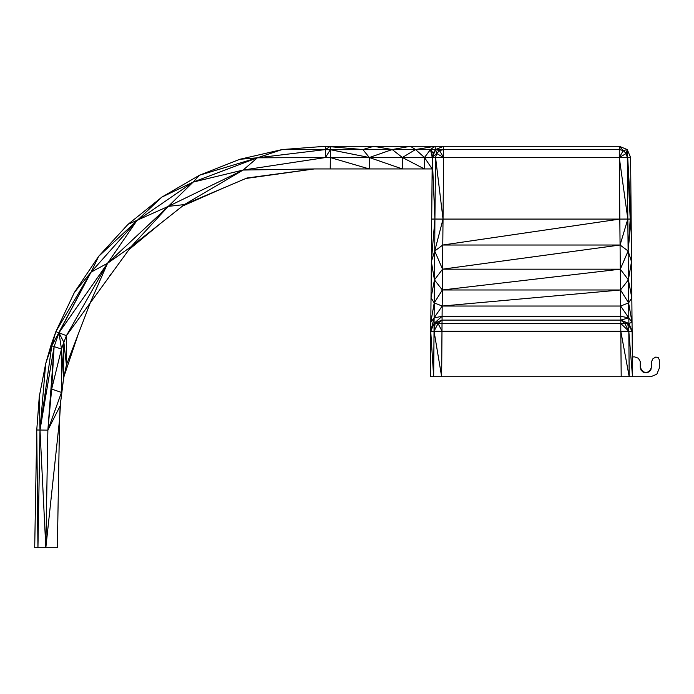 <?xml version="1.0" encoding="UTF-8"?>
<svg xmlns="http://www.w3.org/2000/svg" width="694" height="694" viewBox="0 0 694 694"><rect width="100%" height="100%" fill="white"/><g stroke="black" fill="none" stroke-linecap="round" stroke-linejoin="round"><path stroke-width="1.04" d="M59.589 419.271L60.734 400.134L59.589 419.271L57.35 547.713L37.944 547.713L36.756 430.002L34.7 547.713L37.944 547.713L40 430.02L39.289 396.517L45.7 363.561L50.914 345.586L45.7 363.561L51.772 345.872L54.106 346.636L58.955 332.808L54.106 346.636L47.877 430.141L45.83 547.713L59.589 419.271L60.178 405.825L47.877 430.141L36.756 430.002L39.289 396.517M650.026 370.292L651.571 367.239L651.51 361.661L652.967 358.694L655.839 357.046L658.233 357.601L659.3 359.813L659.3 368.228L656.81 374.24L650.807 376.721L430.332 376.721L432.249 157.512L424.494 157.495L424.39 168.937L402.294 168.937L402.399 157.503L415.515 149.548L435.615 149.557L443.57 146.287L435.598 149.574L443.57 149.54L439.588 150.598L436.656 153.495L435.598 149.574L439.588 150.598L443.57 157.512L436.656 153.495L432.249 157.512L435.598 149.574L433.195 153.079L432.249 157.512L430.471 149.548L424.494 157.495L432.145 168.937L424.39 168.937L402.399 157.503L424.494 157.495L415.515 149.548L434.938 146.287L435.615 149.557L443.57 146.287L443.57 157.512L432.249 157.512L434.912 219.044L435.563 157.469L436.656 153.495M641.794 370.292L643.546 371.967M645.906 372.374L648.274 371.967M239.812 159.282L257.361 157.816L193.184 182.071L136.657 220.935L161.867 197.105L199.412 175.252L239.812 159.282L282.146 149.557L325.46 146.287L325.46 149.574L257.361 157.816L243.134 170.047L314.339 168.937L246.951 178.011L184.387 204.574L131.071 246.726L66.424 335.653L107.57 263.26L58.955 332.808L63.865 342.307L66.424 335.653L58.955 332.808L91.035 272.169L51.772 345.872L50.914 345.586L55.85 331.663L74.414 292.382L98.652 256.338L128.026 224.336L168.286 206.378L243.134 170.047L325.46 157.555L325.46 149.574L330.335 146.287L330.335 149.704L325.46 157.555L330.335 157.555L330.24 168.937L314.339 168.937L245.841 178.479M136.657 220.935L91.035 272.169L98.652 256.338L136.657 220.935L107.57 263.26L90.793 301.474L66.424 364.949L63.865 342.307L61.488 349.039L54.106 346.636L40 430.02L45.7 363.561M58.955 332.808L61.488 349.039L51.66 389.082L54.106 346.636M66.424 335.653L66.424 364.949L63.579 378.62L60.178 405.825M128.026 224.336L161.867 197.105L193.184 182.071L199.412 175.252L257.361 157.816L282.146 149.557L330.335 149.704L330.335 157.555L369.225 168.937L369.338 157.521L402.294 168.937L330.24 168.937M330.335 157.555L369.338 157.521L330.335 149.704L415.515 149.548L410.406 146.287L619.282 146.287L623.264 150.598L627.255 149.574L631.141 219.078L632.121 331.316L628.807 331.203L629.198 376.721L620.8 331.22L621.199 376.721M431.338 261.681L434.73 251.02L443.032 219.087L442.781 245.017L620.072 245.017L627.827 219.044L627.289 157.469L630.221 219.052L631.141 219.078L628.122 251.011L631.514 261.681L628.382 279.873L631.835 297.847L628.591 302.888L632.043 322.268L628.894 323.491L632.121 331.316L632.52 376.721L628.807 331.203L434.045 331.203L433.655 376.721L430.731 331.316L434.097 317.887L430.809 322.268L434.236 302.905L431.026 297.847L434.453 279.882L431.338 261.681L434.912 219.044L431.711 219.078M443.57 149.54L619.282 149.54L623.264 150.598L626.196 153.495L627.255 149.574L619.282 146.287L619.282 157.512L443.57 157.512L443.032 219.087L619.82 219.087L620.072 245.017L628.122 251.011L628.894 323.491L627.706 323.439L628.807 331.203L620.8 323.508L620.8 331.22M627.255 149.574L630.603 157.512L631.141 219.078M642.366 371.429L640.25 367.239L640.31 361.661L638.393 358.26L634.724 356.907L632.347 356.907L632.52 376.721M632.121 331.316L627.706 323.439L438.061 323.499L434.045 331.203L430.731 331.316L434.062 323.395L434.73 251.02L442.781 245.017L442.546 269.177L620.306 269.177L628.382 279.873L620.505 289.979L628.591 302.888L620.662 306.037L628.721 317.852L620.8 320.09L628.894 323.491M632.043 322.268L628.721 317.852L620.766 316.299L620.8 320.09L627.706 323.439M630.603 157.512L627.289 157.469L626.196 153.495L619.282 157.512L623.264 150.598M442.781 245.017L619.82 219.087L630.221 219.052L628.122 251.011L620.306 269.177L620.766 316.299L442.087 316.299L442.052 320.09L620.8 320.09L624.791 323.491L628.807 331.203M619.82 219.087L619.282 157.512L627.289 157.469M325.46 146.287L362.867 149.566L373.693 146.287L392.223 149.548L410.406 146.287L330.335 146.287M257.361 157.816L325.46 157.555M193.184 182.071L243.134 170.047L184.387 204.574L168.286 206.378L131.071 246.726L107.57 263.26L168.286 206.378L193.184 182.071M74.414 292.382L91.035 272.169L107.57 263.26M434.938 146.287L430.471 149.548L433.195 153.079M442.052 331.22L438.061 323.499L442.052 320.09L441.653 376.721L434.045 331.203L434.062 323.395L435.129 323.456L434.045 331.203M438.061 323.499L435.129 323.456L442.052 320.09L434.201 323.257L435.129 323.456M620.662 306.037L442.191 306.037L442.087 316.299L434.097 317.887L442.191 306.037L620.505 289.979L442.347 289.979L442.191 306.037L434.236 302.905L442.347 289.979L620.306 269.177L620.072 245.017L442.546 269.177L442.347 289.979L434.453 279.882L442.546 269.177L434.73 251.02L434.912 219.044L443.032 219.087L435.563 157.469M619.282 157.512L627.827 219.044L628.122 251.011M620.8 320.09L620.8 323.508M442.087 316.299L434.062 323.395M369.338 157.521L402.399 157.503L392.223 149.548L369.338 157.521L362.867 149.566M64.082 376.191L78.075 334.612L64.082 376.191M111.387 273.488L109.409 276.368M63.839 377.354L61.133 396.04L63.839 377.354M63.865 342.307L63.579 378.62L61.488 349.039L61.48 392.44L63.805 377.51M160.782 223.234L128.911 249.667M224.604 187.493L182.479 206.075M51.66 389.082L47.877 430.141L61.48 392.44L51.66 389.082M430.375 372.21L430.332 376.721M430.801 322.91L430.627 343.096M53.299 338.594L51.772 345.872L55.85 331.663L91.035 272.169M55.85 331.663L58.834 332.764M651.18 368.696L650.443 369.893M650.998 369.355L647.849 372.383M647.12 372.574L642.791 371.845M640.328 366.293L641.022 370.084M641.568 370.631L643.095 372.14L641.013 370.076L640.25 367.239M644.466 372.513L643.069 372.14M647.355 372.513L645.888 372.904M651.493 366.293L650.799 370.093L648.708 372.158M51.772 345.872L40 430.02L45.83 547.713"/></g></svg>
